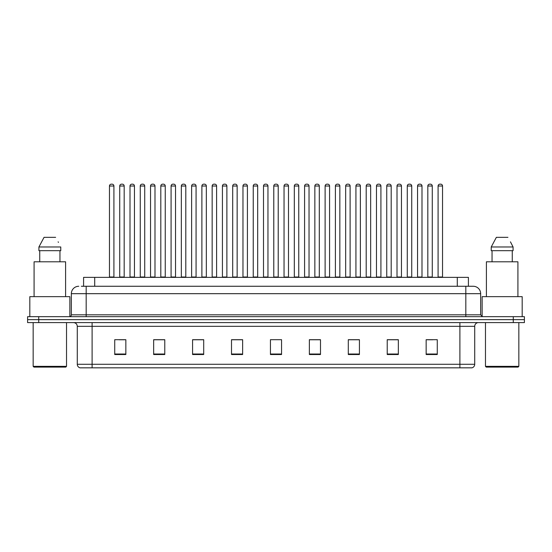 <?xml version="1.0" encoding="UTF-8"?>
<svg xmlns="http://www.w3.org/2000/svg" width="552" height="552" viewBox="0 0 552 552"><rect width="100%" height="100%" fill="white"/><g stroke="black" fill="none" stroke-linecap="round" stroke-linejoin="round"><path stroke-width="0.83" d="M83.587 286.267L83.587 277.373L468.413 277.373L468.413 286.267M474.72 364.272C474.616 366.052 473.726 367.239 472.05 367.832L459.892 367.832L459.892 364.272L474.72 364.272L474.72 326.308A3.705 3.705 0 0 1 478.425 322.603M459.892 367.832L79.95 367.832A3.705 3.705 0 0 1 77.28 364.272L77.28 326.308C77.059 324.058 75.824 322.823 73.575 322.603M524.4 322.603L524.4 319.636L27.6 319.636L27.6 322.603L38.723 322.603L38.723 319.636L27.6 319.636L27.6 316.669L38.723 316.669L38.723 319.636L524.4 319.636L524.4 322.603L38.723 322.603M437.274 354.522L437.274 339.694L426.151 339.694L426.151 354.522L437.274 354.522M398.344 354.522L398.344 339.694L387.221 339.694L387.221 354.522L398.344 354.522M359.421 354.522L359.421 339.694L348.298 339.694L348.298 354.522L359.421 354.522M320.491 354.522L320.491 339.694L309.368 339.694L309.368 354.522L320.491 354.522M125.849 354.522L125.849 339.694L114.726 339.694L114.726 354.522L125.849 354.522M164.779 354.522L164.779 339.694L153.656 339.694L153.656 354.522L164.779 354.522M203.702 354.522L203.702 339.694L192.579 339.694L192.579 354.522L203.702 354.522M242.632 354.522L242.632 339.694L231.509 339.694L231.509 354.522L242.632 354.522M281.561 354.522L281.561 339.694L270.439 339.694L270.439 354.522L281.561 354.522M355.378 339.77L350.665 339.77M396.453 339.77L391.747 339.77M427.262 339.77L432.823 339.77M242.411 339.77L237.705 339.77M232.144 339.77L242.632 339.77M201.335 339.77L196.622 339.77M160.252 339.77L155.547 339.77M119.177 339.77L124.738 339.77M309.368 339.77L319.856 339.77M314.295 339.77L309.589 339.77M273.219 339.694L278.781 339.694M203.702 339.77L192.579 339.77M164.779 339.77L153.656 339.77M359.421 339.77L348.298 339.77M398.344 339.77L387.221 339.77M81.53 286.267L473.236 286.267A7.417 7.417 0 0 1 480.654 293.685L480.654 314.819L482.503 316.669M81.358 286.267L86.181 286.267L86.181 293.685L71.346 293.685L71.346 314.819A1.856 1.856 0 0 1 69.497 316.669M78.763 286.267A7.417 7.417 0 0 0 71.346 293.685M524.4 316.669L524.4 319.636L524.4 316.669L38.723 316.669M480.654 293.685L465.819 293.685L465.819 286.267L473.236 286.267M113.912 186.017L109.462 186.017A1.856 1.856 0 0 1 111.318 184.168L112.056 184.168A1.856 1.856 0 0 1 113.912 186.017L113.912 277A0.373 0.373 0 0 0 114.278 277.373M109.462 186.017L109.462 277A0.373 0.373 0 0 1 109.089 277.373M112.056 184.168L111.318 184.168M119.729 186.017A1.856 1.856 0 0 1 121.585 184.168L122.323 184.168A1.856 1.856 0 0 1 124.179 186.017L119.729 186.017L119.729 277A0.373 0.373 0 0 1 119.363 277.373M124.179 186.017L124.179 277A0.373 0.373 0 0 0 124.552 277.373M134.446 186.017L130.003 186.017A1.856 1.856 0 0 1 131.852 184.168L132.597 184.168A1.856 1.856 0 0 1 134.446 186.017L134.446 277A0.373 0.373 0 0 0 134.819 277.373M130.003 186.017L130.003 277A0.373 0.373 0 0 1 129.63 277.373M132.597 184.168L131.852 184.168M154.988 186.017L150.537 186.017A1.856 1.856 0 0 1 152.393 184.168L153.132 184.168A1.856 1.856 0 0 1 154.988 186.017L154.988 277A0.373 0.373 0 0 0 155.36 277.373M150.537 186.017L150.537 277A0.373 0.373 0 0 1 150.172 277.373M153.132 184.168L152.393 184.168M171.079 186.017L171.079 277L175.529 277L175.529 186.017L171.079 186.017A1.856 1.856 0 0 1 172.935 184.168L173.673 184.168A1.856 1.856 0 0 1 175.529 186.017L175.529 277A0.373 0.373 0 0 0 175.902 277.373M171.079 277A0.373 0.373 0 0 1 170.706 277.373M173.673 184.168L172.935 184.168M191.247 277.373A0.373 0.373 0 0 0 191.62 277L191.62 186.017L191.62 277L196.07 277L196.07 186.017L191.62 186.017A1.856 1.856 0 0 1 193.469 184.168L194.214 184.168A1.856 1.856 0 0 1 196.07 186.017L196.07 277A0.373 0.373 0 0 0 196.436 277.373M194.214 184.168L193.469 184.168M140.27 186.017A1.856 1.856 0 0 1 142.126 184.168L142.864 184.168A1.856 1.856 0 0 1 144.721 186.017L140.27 186.017L140.27 277A0.373 0.373 0 0 1 139.897 277.373M144.721 186.017L144.721 277A0.373 0.373 0 0 0 145.086 277.373M160.811 186.017A1.856 1.856 0 0 1 162.661 184.168L163.406 184.168A1.856 1.856 0 0 1 165.255 186.017L160.811 186.017L160.811 277A0.373 0.373 0 0 1 160.439 277.373M165.255 186.017L165.255 277A0.373 0.373 0 0 0 165.628 277.373M181.346 186.017A1.856 1.856 0 0 1 183.202 184.168L183.947 184.168A1.856 1.856 0 0 1 185.796 186.017L181.346 186.017L181.346 277A0.373 0.373 0 0 1 180.98 277.373M185.796 186.017L185.796 277A0.373 0.373 0 0 0 186.169 277.373M183.947 184.168L183.202 184.168M65.785 367.094L33.9 367.094L33.161 366.349L66.53 366.349L65.785 367.094M33.161 322.603L33.161 366.349M66.53 322.603L66.53 366.349M69.862 316.634L69.862 296.652L29.822 296.652L29.822 316.669M65.598 296.652L65.598 261.8L34.086 261.8L34.086 296.652M59.954 250.677L59.954 261.8L59.954 250.677M38.923 246.972L44.056 237.332L38.923 246.972L38.923 250.677L60.768 250.677L60.768 246.972L38.923 246.972M58.422 242.39L58.132 241.831M39.737 250.677L39.737 261.8M55.635 237.332L44.056 237.332M518.1 367.094L486.215 367.094L485.47 366.349L518.839 366.349L518.1 367.094M485.47 322.603L485.47 366.349M518.839 322.603L518.839 366.349M522.178 316.669L522.178 296.652L482.137 296.652L482.137 316.634M517.914 296.652L517.914 261.8L486.402 261.8L486.402 296.652M510.731 242.39L513.077 246.972L491.232 246.972L496.365 237.332L491.232 246.972L491.232 250.677L513.077 250.677L513.077 246.972L513.077 250.677M513.077 246.972L510.441 241.831M492.046 250.677L492.046 261.8M512.263 261.8L512.263 250.677M507.943 237.332L496.365 237.332M216.605 186.017L212.154 186.017A1.856 1.856 0 0 1 214.01 184.168L214.756 184.168A1.856 1.856 0 0 1 216.605 186.017L216.605 277A0.373 0.373 0 0 0 216.977 277.373M212.154 186.017L212.154 277A0.373 0.373 0 0 1 211.789 277.373M214.756 184.168L214.01 184.168M232.323 277.373A0.373 0.373 0 0 0 232.696 277L232.696 186.017L232.696 277L237.146 277L237.146 186.017L232.696 186.017A1.856 1.856 0 0 1 234.552 184.168L235.29 184.168A1.856 1.856 0 0 1 237.146 186.017L237.146 277A0.373 0.373 0 0 0 237.519 277.373M235.29 184.168L234.552 184.168M257.687 186.017L253.237 186.017A1.856 1.856 0 0 1 255.093 184.168L255.831 184.168A1.856 1.856 0 0 1 257.687 186.017L257.687 277A0.373 0.373 0 0 0 258.053 277.373M253.237 186.017L253.237 277A0.373 0.373 0 0 1 252.864 277.373M255.831 184.168L255.093 184.168M201.887 186.017A1.856 1.856 0 0 1 203.743 184.168L204.482 184.168A1.856 1.856 0 0 1 206.338 186.017L201.887 186.017L201.887 277A0.373 0.373 0 0 1 201.514 277.373M206.338 186.017L206.338 277A0.373 0.373 0 0 0 206.71 277.373M204.482 184.168L203.743 184.168M222.428 186.017A1.856 1.856 0 0 1 224.278 184.168L225.023 184.168A1.856 1.856 0 0 1 226.879 186.017L222.428 186.017L222.428 277A0.373 0.373 0 0 1 222.056 277.373M226.879 186.017L226.879 277A0.373 0.373 0 0 0 227.245 277.373M225.023 184.168L224.278 184.168M242.97 186.017A1.856 1.856 0 0 1 244.819 184.168L245.564 184.168A1.856 1.856 0 0 1 247.413 186.017L242.97 186.017L242.97 277A0.373 0.373 0 0 1 242.597 277.373M247.413 186.017L247.413 277A0.373 0.373 0 0 0 247.786 277.373M245.564 184.168L244.819 184.168M278.222 186.017L273.778 186.017A1.856 1.856 0 0 1 275.627 184.168L276.373 184.168A1.856 1.856 0 0 1 278.222 186.017L278.222 277A0.373 0.373 0 0 0 278.594 277.373M273.778 186.017L273.778 277A0.373 0.373 0 0 1 273.406 277.373M276.373 184.168L275.627 184.168M294.313 186.017L294.313 277L298.763 277L298.763 186.017L294.313 186.017A1.856 1.856 0 0 1 296.169 184.168L296.907 184.168A1.856 1.856 0 0 1 298.763 186.017L298.763 277A0.373 0.373 0 0 0 299.136 277.373M294.313 277A0.373 0.373 0 0 1 293.947 277.373M296.907 184.168L296.169 184.168M319.304 186.017L314.854 186.017A1.856 1.856 0 0 1 316.71 184.168L317.448 184.168A1.856 1.856 0 0 1 319.304 186.017L319.304 277A0.373 0.373 0 0 0 319.677 277.373M314.854 186.017L314.854 277A0.373 0.373 0 0 1 314.481 277.373M317.448 184.168L316.71 184.168M335.395 186.017L335.395 277L339.846 277L339.846 186.017L335.395 186.017A1.856 1.856 0 0 1 337.244 184.168L337.99 184.168A1.856 1.856 0 0 1 339.846 186.017L339.846 277A0.373 0.373 0 0 0 340.211 277.373M335.395 277A0.373 0.373 0 0 1 335.023 277.373M337.99 184.168L337.244 184.168M355.93 186.017L355.93 277L360.38 277L360.38 186.017L355.93 186.017A1.856 1.856 0 0 1 357.786 184.168L358.531 184.168A1.856 1.856 0 0 1 360.38 186.017L360.38 277A0.373 0.373 0 0 0 360.753 277.373M355.93 277A0.373 0.373 0 0 1 355.564 277.373M358.531 184.168L357.786 184.168M263.504 186.017A1.856 1.856 0 0 1 265.36 184.168L266.098 184.168A1.856 1.856 0 0 1 267.955 186.017L263.504 186.017L263.504 277A0.373 0.373 0 0 1 263.138 277.373M267.955 186.017L267.955 277A0.373 0.373 0 0 0 268.327 277.373M266.098 184.168L265.36 184.168M284.045 186.017A1.856 1.856 0 0 1 285.901 184.168L286.64 184.168A1.856 1.856 0 0 1 288.496 186.017L284.045 186.017L284.045 277A0.373 0.373 0 0 1 283.673 277.373M288.496 186.017L288.496 277A0.373 0.373 0 0 0 288.862 277.373M286.64 184.168L285.901 184.168M304.587 186.017A1.856 1.856 0 0 1 306.436 184.168L307.181 184.168A1.856 1.856 0 0 1 309.03 186.017L304.587 186.017L304.587 277A0.373 0.373 0 0 1 304.214 277.373M309.03 186.017L309.03 277A0.373 0.373 0 0 0 309.403 277.373M307.181 184.168L306.436 184.168M325.121 186.017A1.856 1.856 0 0 1 326.977 184.168L327.722 184.168A1.856 1.856 0 0 1 329.572 186.017L325.121 186.017L325.121 277A0.373 0.373 0 0 1 324.755 277.373M329.572 186.017L329.572 277A0.373 0.373 0 0 0 329.944 277.373M327.722 184.168L326.977 184.168M345.662 186.017A1.856 1.856 0 0 1 347.518 184.168L348.257 184.168A1.856 1.856 0 0 1 350.113 186.017L345.662 186.017L345.662 277A0.373 0.373 0 0 1 345.29 277.373M350.113 186.017L350.113 277A0.373 0.373 0 0 0 350.485 277.373M348.257 184.168L347.518 184.168M380.921 186.017L376.471 186.017A1.856 1.856 0 0 1 378.327 184.168L379.065 184.168A1.856 1.856 0 0 1 380.921 186.017L380.921 277A0.373 0.373 0 0 0 381.294 277.373M376.471 186.017L376.471 277A0.373 0.373 0 0 1 376.098 277.373M379.065 184.168L378.327 184.168M401.463 186.017L397.012 186.017A1.856 1.856 0 0 1 398.868 184.168L399.607 184.168A1.856 1.856 0 0 1 401.463 186.017L401.463 277A0.373 0.373 0 0 0 401.828 277.373M397.012 186.017L397.012 277A0.373 0.373 0 0 1 396.64 277.373M399.607 184.168L398.868 184.168M421.997 186.017L417.553 186.017A1.856 1.856 0 0 1 419.403 184.168L420.148 184.168A1.856 1.856 0 0 1 421.997 186.017L421.997 277A0.373 0.373 0 0 0 422.37 277.373M417.553 186.017L417.553 277A0.373 0.373 0 0 1 417.181 277.373M420.148 184.168L419.403 184.168M442.538 186.017L438.088 186.017A1.856 1.856 0 0 1 439.944 184.168L440.682 184.168A1.856 1.856 0 0 1 442.538 186.017L442.538 277A0.373 0.373 0 0 0 442.911 277.373M438.088 186.017L438.088 277A0.373 0.373 0 0 1 437.722 277.373M440.682 184.168L439.944 184.168M366.204 186.017A1.856 1.856 0 0 1 368.053 184.168L368.798 184.168A1.856 1.856 0 0 1 370.654 186.017L366.204 186.017L366.204 277A0.373 0.373 0 0 1 365.831 277.373M370.654 186.017L370.654 277A0.373 0.373 0 0 0 371.02 277.373M368.798 184.168L368.053 184.168M386.745 186.017A1.856 1.856 0 0 1 388.594 184.168L389.339 184.168A1.856 1.856 0 0 1 391.189 186.017L386.745 186.017L386.745 277A0.373 0.373 0 0 1 386.372 277.373M391.189 186.017L391.189 277A0.373 0.373 0 0 0 391.561 277.373M389.339 184.168L388.594 184.168M407.279 186.017A1.856 1.856 0 0 1 409.135 184.168L409.874 184.168A1.856 1.856 0 0 1 411.73 186.017L407.279 186.017L407.279 277A0.373 0.373 0 0 1 406.914 277.373M411.73 186.017L411.73 277A0.373 0.373 0 0 0 412.102 277.373M409.874 184.168L409.135 184.168M427.821 186.017A1.856 1.856 0 0 1 429.677 184.168L430.415 184.168A1.856 1.856 0 0 1 432.271 186.017L427.821 186.017L427.821 277A0.373 0.373 0 0 1 427.448 277.373M432.271 186.017L432.271 277A0.373 0.373 0 0 0 432.637 277.373M430.415 184.168L429.677 184.168M94.709 286.267L94.709 277.373M457.291 286.267L457.291 277.373M459.892 322.603L459.892 326.308L77.28 326.308M474.72 326.308L459.892 326.308L459.892 364.272L92.108 364.272L92.108 367.832M77.28 364.272L92.108 364.272L92.108 322.603M513.277 322.603L513.277 316.669M281.561 354.011L270.439 354.011M242.632 354.011L231.509 354.011M203.702 354.011L192.579 354.011M164.779 354.011L153.656 354.011M125.849 354.011L114.726 354.011M320.491 354.011L309.368 354.011M359.421 354.011L348.298 354.011M398.344 354.011L387.221 354.011M437.274 354.011L426.151 354.011M86.181 316.669L86.181 314.819L480.654 314.819M71.346 314.819L86.181 314.819L86.181 293.685L465.819 293.685L465.819 316.669M109.462 277L113.912 277M119.729 277L124.179 277M130.003 277L134.446 277M150.537 277L154.988 277M140.27 277L144.721 277M160.811 277L165.255 277M181.346 277L185.796 277M212.154 277L216.605 277M253.237 277L257.687 277M201.887 277L206.338 277M222.428 277L226.879 277M242.97 277L247.413 277M273.778 277L278.222 277M314.854 277L319.304 277M263.504 277L267.955 277M284.045 277L288.496 277M304.587 277L309.03 277M325.121 277L329.572 277M345.662 277L350.113 277M376.471 277L380.921 277M397.012 277L401.463 277M417.553 277L421.997 277M438.088 277L442.538 277M366.204 277L370.654 277M386.745 277L391.189 277M407.279 277L411.73 277M427.821 277L432.271 277"/></g></svg>
